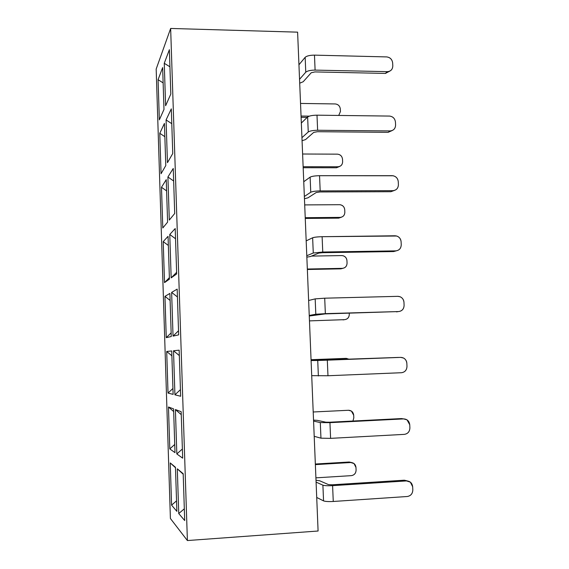 <?xml version="1.0" encoding="UTF-8"?>
<svg xmlns="http://www.w3.org/2000/svg" width="569" height="569" viewBox="0 0 569 569"><rect width="100%" height="100%" fill="white"/><g stroke="black" fill="none" stroke-linecap="round" stroke-linejoin="round"><path stroke-width="0.85" d="M169.932 66.793L164.256 63.294L165.622 105.734L170.821 94.02L169.377 49.695L164.256 63.294L169.932 66.793M163.986 109.419L162.642 67.576L158.075 79.703L159.348 119.86L163.986 109.419L159.348 119.86L158.075 79.703L163.132 82.896L158.075 79.703L162.642 67.576L163.986 109.419M171.788 123.686L166.077 119.931L167.457 162.684L172.756 153.516L171.305 108.85L166.077 119.931L171.788 123.686M165.785 165.565L164.434 123.416L159.775 133.288L161.063 173.73L165.785 165.565L161.063 173.73L159.775 133.288L164.861 136.702L159.775 133.288L164.434 123.416L165.785 165.565M173.652 181.006L167.912 176.987L169.299 220.068L174.711 213.489L173.246 168.467L167.912 176.987L173.652 181.006M167.599 222.13L166.24 179.669L161.489 187.258L162.784 227.984L167.599 222.13L162.784 227.984L161.489 187.258L166.596 190.892L161.489 187.258L166.24 179.669L167.599 222.13M169.761 234.478L175.537 238.76L169.761 234.478L175.202 228.553L169.761 234.478L171.162 277.878L169.761 234.478M163.218 241.612L168.346 245.467L163.218 241.612L168.054 236.334L163.218 241.612L164.519 282.622L163.218 241.612M170.65 28.45L297.608 32.156L170.65 28.45L156.176 69.055L170.65 28.45L187.393 540.55L170.65 28.45M156.176 69.055L170.401 518.494L187.393 540.55L318.092 531.012L297.608 32.156L318.092 531.012L187.393 540.55L170.401 518.494L156.176 69.055M168.054 236.334L169.427 279.116L164.519 282.622L169.384 277.665L164.519 282.622L169.427 279.116L168.054 236.334M175.202 228.553L176.675 273.931L171.162 277.878L176.625 272.316L171.162 277.878L176.675 273.931L175.202 228.553M173.033 336.123L171.632 292.395L177.172 289.116L178.659 334.857L173.033 336.123L178.531 330.76L173.033 336.123L178.659 334.857L177.172 289.116L171.632 292.395L173.033 336.123M169.889 293.426L171.269 336.528L166.262 337.659L164.953 296.349L169.889 293.426L164.953 296.349L166.262 337.659L171.269 336.528L169.889 293.426M174.925 394.815L173.509 350.76L179.157 350.163L180.657 396.259L174.925 394.815L180.444 389.651L174.925 394.815L180.657 396.259L179.157 350.163L173.509 350.76L174.925 394.815M171.731 350.945L173.125 394.367L168.026 393.079L166.703 351.478L171.731 350.945L166.703 351.478L168.026 393.079L173.125 394.367L171.731 350.945M176.831 453.955L175.401 409.559L181.162 411.686L182.677 458.159L176.831 453.955L182.379 448.998L176.831 453.955L182.677 458.159L181.162 411.686L175.401 409.559L176.831 453.955M173.588 408.891L174.996 452.639L169.797 448.905L168.467 406.999L173.588 408.891L168.467 406.999L169.797 448.905L174.996 452.639L173.588 408.891M178.744 513.551L177.308 468.813L183.182 473.707L184.705 520.55L178.744 513.551L184.328 508.8L178.744 513.551L184.705 520.55L183.182 473.707L177.308 468.813L178.744 513.551M175.465 467.277L176.874 511.353L171.582 505.137L170.245 462.924L175.465 467.277L170.245 462.924L171.582 505.137L176.874 511.353L175.465 467.277M165.622 105.734L164.256 63.294L169.377 49.695L170.821 94.02L165.622 105.734M167.457 162.684L166.077 119.931L171.305 108.85L172.756 153.516L167.457 162.684M169.299 220.068L167.912 176.987L173.246 168.467L174.711 213.489L169.299 220.068M176.539 500.862L171.582 505.137L176.539 500.862M175.48 467.725L170.245 462.924L175.48 467.725M183.197 474.212L177.308 468.813L183.197 474.212M174.733 444.46L169.797 448.905L174.733 444.46M173.673 411.558L168.467 406.999L173.673 411.558M181.262 414.673L175.401 409.559L181.262 414.673M172.933 388.463L168.026 393.079L172.933 388.463M171.888 355.796L166.703 351.478L171.888 355.796M179.335 355.589L173.509 350.76L179.335 355.589M171.155 332.865L166.262 337.659L171.155 332.865M170.11 300.439L164.953 296.349L170.11 300.439M177.428 296.954L171.632 292.395L177.428 296.954M298.945 64.788L305.155 57.305C306.769 55.897 309.877 55.179 314.472 55.136L386.671 56.914L314.472 55.136C309.899 55.186 306.798 55.911 305.155 57.305L298.945 64.788M299.707 83.195L303.192 81.744L311.236 72.747L314.956 71.922L385.341 73.415L387.361 71.658L315.098 70.101C310.503 70.151 307.395 70.841 305.766 72.185L299.543 79.311L305.766 72.185L305.155 57.305L305.766 72.185C307.416 70.848 310.525 70.158 315.098 70.101L314.472 55.136L315.098 70.101L387.361 71.658C390.811 71.374 392.617 69.454 392.795 65.883L392.653 62.939C392.141 59.361 390.149 57.355 386.671 56.914C390.128 57.377 392.119 59.389 392.653 62.939L392.795 65.883C392.667 69.226 390.981 71.146 387.738 71.651L385.341 73.415L314.956 71.922L311.236 72.747L303.192 81.744L299.707 83.195M304.451 198.723L307.985 197.827L316.243 192.493L320.006 191.959L390.867 191.71L392.937 190.665L320.183 190.899C315.553 190.999 312.409 191.447 310.752 192.251L304.358 196.476L310.752 192.251C312.438 191.454 315.582 191.006 320.183 190.899L392.937 190.665C396.408 190.288 398.229 188.289 398.407 184.662L398.264 181.667C397.745 178.04 395.74 176.049 392.24 175.686L319.543 175.7L393.2 175.771C396.237 176.61 397.923 178.581 398.264 181.667L398.407 184.662C398.208 188.261 396.38 190.266 392.937 190.665L390.867 191.71L320.006 191.959L316.243 192.493L307.985 197.827L304.451 198.723M303.754 181.731L310.126 177.144C311.776 176.269 314.92 175.785 319.543 175.7L320.183 190.899L319.543 175.7C314.942 175.793 311.805 176.276 310.126 177.144L310.752 192.251L310.126 177.144L303.754 181.731M302.068 140.735L305.574 139.569L313.725 132.385L317.474 131.702L388.094 132.335L390.142 130.927L317.63 130.265C313.021 130.337 309.892 130.906 308.249 131.98L301.94 137.67L308.249 131.98C309.913 130.913 313.042 130.344 317.63 130.265L390.142 130.927C393.599 130.6 395.412 128.637 395.59 125.045L395.448 122.072C394.936 118.473 392.93 116.467 389.445 116.069L316.997 115.18L389.644 116.076C393.023 116.602 394.957 118.601 395.448 122.072L395.59 125.045C395.391 128.615 393.57 130.578 390.142 130.927L388.094 132.335L317.474 131.702L313.725 132.385L305.574 139.569L302.068 140.735M301.342 123.032L307.63 116.986C309.266 115.848 312.388 115.244 316.997 115.18L317.63 130.265L316.997 115.18C312.409 115.251 309.287 115.856 307.63 116.986L308.249 131.98L307.63 116.986L301.342 123.032M300.539 103.437L335.226 103.942L300.539 103.437M301.108 117.335L307.196 117.406L301.108 117.335M309.301 116.147L301.051 116.048L309.301 116.147M302.608 154.007L337.403 154.156L302.608 154.007M303.177 167.72L336.485 167.77L337.95 166.76L303.135 166.703L337.95 166.76C340.909 166.461 342.467 164.782 342.63 161.731L342.517 159.213C342.09 156.162 340.383 154.476 337.403 154.156L337.573 154.163C340.461 154.59 342.111 156.269 342.517 159.213L342.63 161.731C342.446 164.761 340.888 166.44 337.95 166.76L336.485 167.77L303.177 167.72M304.7 204.911L339.593 204.698L304.7 204.911M305.254 218.432L338.662 218.14L340.141 217.386L305.226 217.692L340.141 217.386C343.107 217.052 344.672 215.352 344.835 212.273L344.729 209.741C344.295 206.668 342.588 204.989 339.593 204.698L340.411 204.769C343.007 205.466 344.444 207.123 344.729 209.741L344.835 212.273C344.65 215.331 343.086 217.031 340.141 217.386L338.662 218.14L305.254 218.432M311.506 256.086L341.798 255.581L311.506 256.086M307.352 269.493L340.852 268.845L342.353 268.355L307.331 269.03L342.353 268.355C345.326 267.985 346.898 266.249 347.054 263.155L346.948 260.602C346.514 257.515 344.8 255.837 341.798 255.581L343.235 255.78C345.518 256.669 346.756 258.276 346.948 260.602L347.054 263.155C346.877 266.228 345.305 267.963 342.353 268.355L340.852 268.845L307.352 269.493M309.465 320.888L344.572 319.657C347.559 319.259 349.131 317.495 349.295 314.373L349.245 313.22L349.295 314.373C349.11 317.474 347.538 319.237 344.572 319.657L309.465 320.888M311.058 359.693L346.251 358.363L311.058 359.693M313.206 411.984L348.683 410.263L313.206 411.984M315.368 464.624L350.767 462.526L349.202 462.014L315.34 464.019L349.202 462.014L351.72 462.569L349.202 462.014L350.767 462.526L315.368 464.624M351.336 475.641L315.909 477.846L351.336 475.641C354.345 475.136 355.931 473.287 356.094 470.094L355.981 467.469C355.54 464.311 353.804 462.661 350.767 462.526L354.018 463.557L355.981 467.469L356.094 470.094C355.909 473.266 354.323 475.115 351.336 475.641M407.269 496.509L333.263 501.474C328.548 501.716 325.312 501.524 323.555 500.898L316.713 497.455L323.555 500.898C325.333 501.517 328.569 501.709 333.263 501.474L407.269 496.509C410.797 495.891 412.653 493.686 412.824 489.888L412.674 486.772C412.148 483.024 410.1 481.075 406.543 480.926L404.346 480.2L332.332 484.788L328.469 484.603L319.664 480.762L316.008 480.272L319.664 480.762L328.469 484.603L332.332 484.788L404.346 480.2L407.468 480.947L404.346 480.2L406.543 480.926L332.595 485.649L406.543 480.926L410.363 482.142L412.674 486.772L412.824 489.888C412.625 493.657 410.775 495.869 407.269 496.509M316.087 482.121L322.9 485.172C324.65 485.72 327.886 485.883 332.595 485.649L333.263 501.474L332.595 485.649C327.908 485.876 324.679 485.72 322.9 485.172L323.555 500.898L322.9 485.172L316.087 482.121M404.36 434.367L330.603 438.358L320.952 438.18L314.202 436.316L320.952 438.18L330.603 438.358L404.36 434.367C407.873 433.798 409.723 431.636 409.893 427.874L409.751 424.78C409.218 421.06 407.184 419.104 403.634 418.905L401.472 418.571L329.7 422.212L325.852 422.184L317.168 420.335L313.54 420.135L317.168 420.335L325.852 422.184L329.7 422.212L401.472 418.571L403.663 418.905L401.472 418.571L403.634 418.905L329.942 422.66L403.634 418.905L407.041 419.865L409.751 424.78L409.893 427.874C409.694 431.608 407.852 433.777 404.36 434.367M313.576 421.103L320.304 422.575L329.942 422.66L330.603 438.358L329.942 422.66L320.304 422.575L320.952 438.18L320.304 422.575L313.576 421.103M401.472 372.716L327.972 375.746L311.712 375.654L327.972 375.746L401.472 372.716C404.972 372.197 406.814 370.078 406.984 366.344L406.842 363.285C406.316 359.587 404.289 357.617 400.754 357.382L311.087 360.469L398.613 357.417L327.31 360.17L400.754 357.382L403.67 358.079C405.669 359.359 406.728 361.095 406.842 363.285L406.984 366.344C406.785 370.049 404.95 372.176 401.472 372.716M311.094 360.561L327.31 360.17L327.972 375.746L327.31 360.17L317.73 360.483L318.37 375.96L317.73 360.483L311.094 360.561M309.266 316.015L325.141 313.903L398.606 311.556L325.354 313.64L315.809 314.237L309.244 315.461L315.809 314.237L325.354 313.64L398.606 311.556C402.098 311.087 403.933 309.003 404.104 305.304L403.962 302.267C403.435 298.59 401.415 296.62 397.887 296.335L324.707 298.192L397.887 296.335L400.235 296.79C402.553 297.992 403.798 299.82 403.962 302.267L404.104 305.304C403.905 308.974 402.07 311.058 398.606 311.556L325.141 313.903L309.266 316.015M308.626 300.489L315.176 298.881L324.707 298.192L325.354 313.64L324.707 298.192L315.176 298.881L315.809 314.237L315.176 298.881L308.626 300.489M306.847 257.145L310.404 256.541L318.775 253.077L322.566 252.693L393.663 251.555L395.761 250.872L322.758 252.024L313.27 253.006L306.791 255.737L313.27 253.006L322.758 252.024L395.761 250.872C399.239 250.452 401.067 248.411 401.245 244.748L401.102 241.733C400.583 238.084 398.563 236.099 395.05 235.779L322.111 236.697L396.735 236.014C399.417 237.081 400.868 238.987 401.102 241.733L401.245 244.748C401.045 248.383 399.218 250.424 395.761 250.872L393.663 251.555L322.566 252.693L318.775 253.077L310.404 256.541L306.847 257.145M306.179 240.879L312.637 237.771C314.316 237.173 317.474 236.818 322.111 236.697L322.758 252.024L322.111 236.697C317.495 236.818 314.337 237.181 312.637 237.771L313.27 253.006L312.637 237.771L306.179 240.879M389.793 71.139L385.341 73.415L389.793 71.139M394.26 190.501L390.867 191.71L394.26 190.501M392.091 130.585L388.094 132.335L392.091 130.585M340.44 111.517L340.326 109.02C339.899 105.983 338.199 104.291 335.226 103.942C338.178 104.312 339.885 106.005 340.326 109.02L340.44 111.517L338.726 115.443L340.44 111.517M339.785 166.39L336.485 167.77L339.785 166.39M341.436 217.202L338.662 218.14L341.436 217.202M342.951 268.305L340.852 268.845L342.951 268.305M343.057 319.885L344.174 319.721M349.288 359.295L346.251 358.363L349.288 359.295M353.811 417.838L353.698 415.235C353.257 412.091 351.528 410.434 348.498 410.27L351.407 411.081L353.698 415.235L353.811 417.838L352.936 421.032L353.811 417.838M396.486 311.869L397.781 311.677M396.28 250.837L393.663 251.555L396.28 250.837M385.718 73.408L387.738 71.651"/></g></svg>
